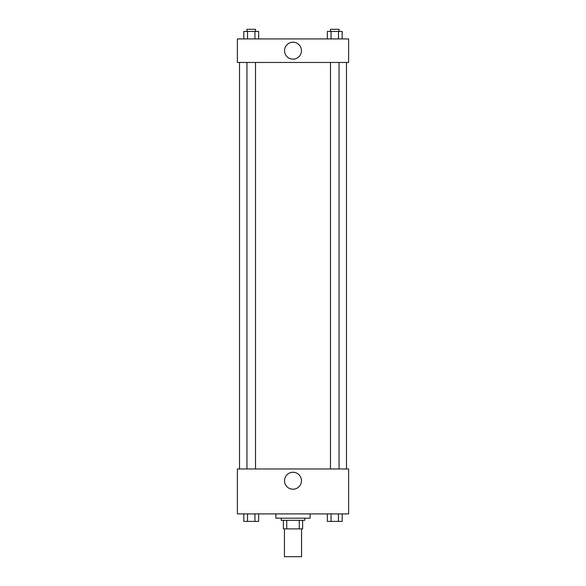 <?xml version="1.0" encoding="UTF-8"?>
<svg xmlns="http://www.w3.org/2000/svg" width="586" height="586" viewBox="0 0 586 586"><rect width="100%" height="100%" fill="white"/><g stroke="black" fill="none" stroke-linecap="round" stroke-linejoin="round"><path stroke-width="0.88" d="M284.444 528.887L284.444 556.7L301.556 556.7L301.556 528.887M299.278 520.324L299.278 528.887L283.375 528.887L283.375 520.324M299.278 528.887L302.625 528.887L302.625 520.324L302.625 528.887M304.764 518.185L304.764 520.324L281.236 520.324L281.236 518.185M286.722 520.324L286.722 528.887M275.881 513.907L275.881 518.185L310.119 518.185L310.119 513.907M348.626 513.907L237.374 513.907L237.374 468.976L348.626 468.976L348.626 513.907M293 489.207A8.46 8.46 0 0 1 285.668 476.513A8.46 8.46 0 0 1 300.332 476.513A8.46 8.46 0 0 1 293 489.207M346.487 62.46L346.487 468.976M330.482 468.976L330.482 62.46M255.518 62.46L255.518 468.976M348.626 62.46L237.374 62.46L237.374 38.925L348.626 38.925L348.626 62.46M301.46 50.696A8.46 8.46 0 0 1 288.766 58.021A8.46 8.46 0 0 1 288.766 43.364A8.46 8.46 0 0 1 301.46 50.696M342.173 38.925L342.173 31.439L327.354 31.439L327.354 38.925M338.466 31.439L338.466 38.925M331.061 31.439L331.061 38.925M330.482 31.439L330.482 29.3L339.045 29.3L339.045 31.439M258.646 38.925L258.646 31.439L243.827 31.439L243.827 38.925M254.939 31.439L254.939 38.925M247.534 31.439L247.534 38.925M246.955 31.439L246.955 29.3L255.518 29.3L255.518 31.439M342.173 513.907L342.173 521.401L327.354 521.401L327.354 513.907M338.466 513.907L338.466 521.401M331.061 513.907L331.061 521.401M339.045 521.401L330.482 521.401M258.646 513.907L258.646 521.401L243.827 521.401L243.827 513.907M254.939 513.907L254.939 521.401M247.534 513.907L247.534 521.401M255.518 521.401L246.955 521.401M239.513 62.46L239.513 468.976M339.045 468.976L339.045 62.46M246.955 62.46L246.955 468.976"/></g></svg>
